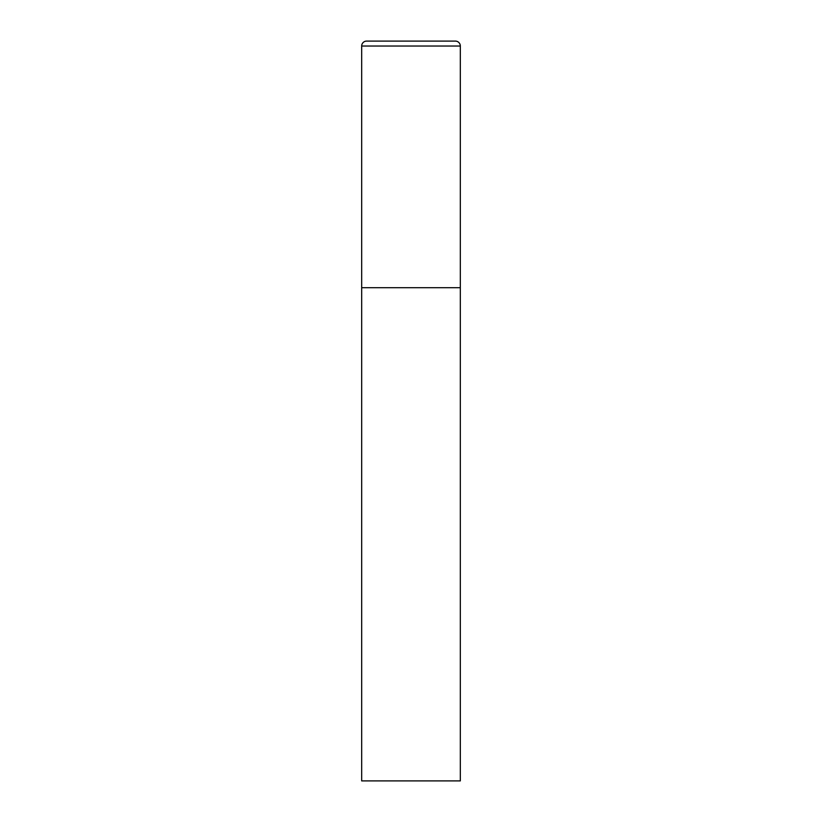 <?xml version="1.0" encoding="UTF-8"?>
<svg xmlns="http://www.w3.org/2000/svg" width="822" height="822" viewBox="0 0 822 822"><rect width="100%" height="100%" fill="white"/><g stroke="black" fill="none" stroke-linecap="round" stroke-linejoin="round"><path stroke-width="1.23" d="M361.68 46.032L361.68 780.9L460.32 780.9L460.32 287.7L361.68 287.7L460.32 287.7L460.32 46.032A4.932 4.932 0 0 0 455.388 41.1L366.612 41.1A4.932 4.932 0 0 0 361.68 46.032L460.32 46.032"/></g></svg>
